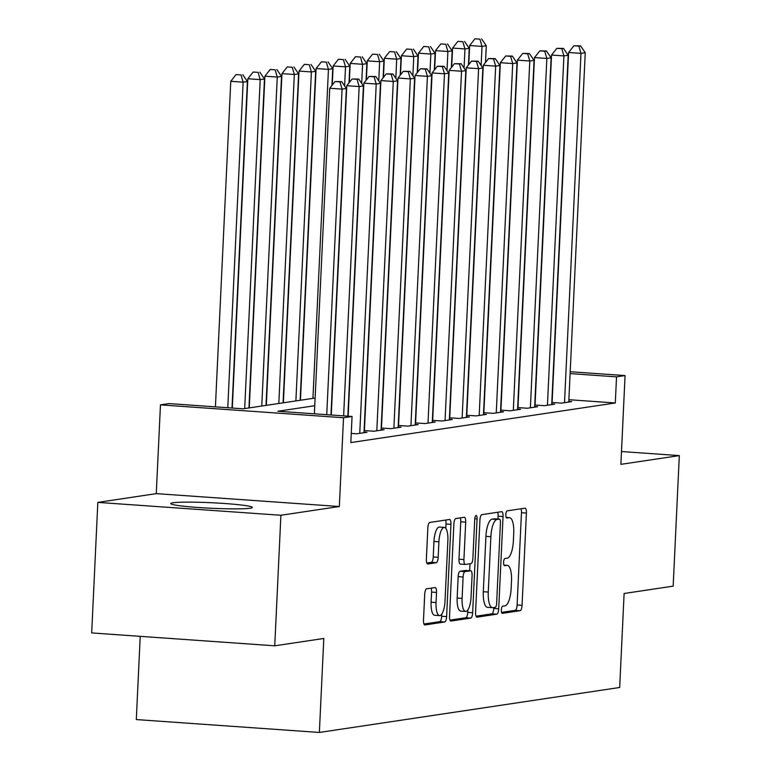 <?xml version="1.0" encoding="UTF-8"?>
<svg xmlns="http://www.w3.org/2000/svg" width="771" height="771" viewBox="0 0 771 771"><rect width="100%" height="100%" fill="white"/><g stroke="black" fill="none" stroke-linecap="round" stroke-linejoin="round"><path stroke-width="1.16" d="M501.343 609.948A3.604 1.156 94 0 0 502.268 613.359A3.604 1.156 94 0 0 502.345 613.359L520.146 610.69A5.146 1.658 94 0 0 522.063 605.322L526.41 513.062A5.146 1.658 94 0 0 525.099 508.185A5.146 1.658 94 0 0 524.984 508.185L507.183 510.855A3.604 1.156 94 0 0 505.843 514.614A3.604 1.156 94 0 0 506.759 518.025A3.604 1.156 94 0 0 506.846 518.025L509.149 517.678A16.461 5.301 94 0 1 509.525 517.669A16.461 5.301 94 0 1 513.737 533.281L513.37 540.972A16.461 5.301 94 0 1 507.241 558.175L504.938 558.512A3.604 1.156 94 0 0 503.598 562.281A3.604 1.156 94 0 0 504.513 565.692A3.604 1.156 94 0 0 504.6 565.692L506.904 565.345A16.461 5.301 94 0 1 507.279 565.336A16.461 5.301 94 0 1 511.491 580.948L511.125 588.639A16.461 5.301 94 0 1 504.995 605.842L502.692 606.179A3.604 1.156 94 0 0 501.343 609.948M250.141 508.224A40.873 2.766 2.7 0 0 252.368 507.434A40.873 2.766 2.7 0 0 218.357 503.097A40.873 2.766 2.7 0 0 172.955 502.788A40.873 2.766 2.7 0 0 170.728 503.579A40.873 2.766 2.7 0 0 204.739 507.916A40.873 2.766 2.7 0 0 250.141 508.224M426.633 588.822A5.146 1.658 94 0 0 424.715 594.19L423.501 620.077A5.146 1.658 94 0 0 424.811 624.953A5.146 1.658 94 0 0 424.927 624.953L444.694 621.995A5.146 1.658 94 0 0 446.611 616.617L450.958 524.357A5.146 1.658 94 0 0 449.647 519.481A5.146 1.658 94 0 0 449.522 519.481L429.765 522.449A5.146 1.658 94 0 0 427.847 527.817L426.373 559.081A5.146 1.658 94 0 0 427.683 563.967A5.146 1.658 94 0 0 427.809 563.958L436.261 562.695A5.146 1.658 94 0 0 438.179 557.317L438.911 541.811A13.753 4.433 94 0 1 444.356 527.422A13.753 4.433 94 0 1 447.874 540.471L445.012 601.207A13.753 4.433 94 0 1 439.566 615.605A13.753 4.433 94 0 1 436.049 602.546L436.521 592.427A5.146 1.658 94 0 0 435.21 587.55A5.146 1.658 94 0 0 435.095 587.55L426.633 588.822M274.746 645.809L91.682 632.933L97.83 502.393L280.895 515.269L274.746 645.809L323.801 638.455L319.367 732.45L619.682 687.481L624.115 593.487L673.17 586.143L679.318 455.603L620.886 464.354L625.069 375.583L616.54 376.865L615.306 402.973L350.824 442.573L352.058 416.465L343.529 417.747L160.464 404.871L168.994 403.59L243.212 408.813L315.117 398.048M280.895 515.269L339.336 506.518L343.529 417.747M475.582 612.28A5.146 1.658 94 0 0 476.902 617.157A5.146 1.658 94 0 0 477.018 617.157L496.784 614.188A5.146 1.658 94 0 0 498.702 608.82L503.049 516.56A5.146 1.658 94 0 0 501.738 511.684A5.146 1.658 94 0 0 501.613 511.684L481.856 514.643A5.146 1.658 94 0 0 479.938 520.02L475.582 612.28M470.734 618.091L450.977 621.05A5.146 1.658 94 0 1 450.852 621.06A5.146 1.658 94 0 1 449.541 616.174L453.888 523.923A5.146 1.658 94 0 1 455.806 518.546L464.267 517.274A5.146 1.658 94 0 1 464.383 517.274A5.146 1.658 94 0 1 465.703 522.15L463.93 559.573A5.146 1.658 94 0 0 465.25 564.449A5.146 1.658 94 0 0 465.366 564.439L470.975 563.601A5.146 1.658 94 0 0 472.893 558.223L474.734 519.268A3.604 1.156 94 0 1 476.16 515.51A3.604 1.156 94 0 1 477.076 518.922L472.652 612.714A5.146 1.658 94 0 1 470.734 618.091L465.79 617.744L449.994 620.115M679.318 455.603L621.484 451.536M551.805 402.443L561.519 403.127L571.754 401.595L568.805 401.392M534.746 405.006L544.451 405.681L554.696 404.149L551.737 403.946M517.678 407.56L527.393 408.245L537.628 406.712L534.679 406.5M500.62 410.114L510.325 410.798L520.57 409.266L517.611 409.054M483.552 412.668L493.267 413.352L503.502 411.82L500.552 411.608M466.494 415.222L476.199 415.906L486.443 414.374L483.484 414.162M449.426 417.776L459.14 418.46L469.375 416.928L466.426 416.716M432.367 420.33L442.072 421.014L452.317 419.482L449.358 419.279M415.299 422.894L425.014 423.568L435.249 422.036L432.3 421.833M398.241 425.447L407.946 426.132L418.19 424.59L415.232 424.387M381.173 428.001L390.887 428.686L401.122 427.153L398.173 426.941M364.114 430.555L373.819 431.24L384.064 429.707L381.105 429.495M351.258 433.408L356.761 433.794L366.996 432.261L364.047 432.049M615.306 402.973L568.882 399.706M140.226 636.345L136.303 719.574L319.367 732.45M339.336 506.518L156.272 493.633L97.83 502.393M156.272 493.633L160.464 404.871M314.751 405.719L277.839 411.251L352.058 416.465M616.54 376.865L570.116 373.598M570.203 371.728L625.069 375.583M501.555 612.386L515.201 610.343A5.146 1.658 94 0 0 517.11 604.965L521.466 512.715A5.146 1.658 94 0 0 521.013 508.783M497.97 519.028L498.105 516.213A5.146 1.658 94 0 0 497.652 512.281M476.035 616.212L491.831 613.841A5.146 1.658 94 0 0 493.748 608.473L493.797 607.519M495.281 607.297A3.604 1.156 94 0 0 496.62 603.529L500.437 522.545A3.604 1.156 94 0 0 499.521 519.134A3.604 1.156 94 0 0 499.435 519.134L497.006 519.5A16.461 5.301 94 0 0 490.876 536.703L488.265 592.061A16.461 5.301 94 0 0 492.467 607.673A16.461 5.301 94 0 0 492.852 607.654L495.281 607.297M494.654 518.796A3.604 1.156 94 0 0 494.568 518.787A3.604 1.156 94 0 0 494.49 518.787L499.435 519.134M492.467 607.673L487.523 607.326A16.461 5.301 94 0 1 483.311 591.714L485.923 536.356A16.461 5.301 94 0 1 492.062 519.153L494.49 518.787M465.135 564.43L460.422 564.093A5.146 1.658 94 0 1 460.297 564.102A5.146 1.658 94 0 1 458.986 559.216L460.75 521.803A5.146 1.658 94 0 0 460.297 517.871M470.002 563.746L469.674 570.694M467.814 609.967L467.708 612.367L472.652 612.714M462.099 598.392A13.753 4.433 94 0 0 465.617 611.442A13.753 4.433 94 0 0 471.062 597.053L472.074 575.648A5.146 1.658 94 0 0 470.763 570.771A5.146 1.658 94 0 0 470.638 570.781L465.029 571.619A5.146 1.658 94 0 0 463.111 576.997L462.099 598.392L457.155 598.045A13.753 4.433 94 0 0 460.673 611.095L465.617 611.442M465.925 570.444A5.146 1.658 94 0 0 465.809 570.424A5.146 1.658 94 0 0 465.694 570.434L470.638 570.781M457.155 598.045L458.167 576.65A5.146 1.658 94 0 1 460.085 571.272L465.694 570.434M465.79 617.744A5.146 1.658 94 0 0 467.708 612.367M439.566 615.605L434.613 615.258A13.753 4.433 94 0 1 431.095 602.199L431.577 592.08A5.146 1.658 94 0 0 431.124 588.148M444.356 527.422L439.412 527.075A13.753 4.433 94 0 0 433.967 541.464L438.911 541.811M426.826 563.023L431.317 562.348A5.146 1.658 94 0 0 433.235 556.97L433.967 541.464M445.811 528.347L446.014 524.01A5.146 1.658 94 0 0 445.561 520.078M423.944 624.009L439.749 621.648A5.146 1.658 94 0 0 441.658 616.27L441.764 614.121M485.499 62.47L486.289 45.759L482.02 46.395L469.655 45.528L468.758 64.619M479.909 39.157L474.965 38.81L479.909 39.157L482.02 46.395L481.123 65.487M481.615 38.897L486.289 45.759M469.655 45.528L474.965 38.81M564.507 402.684L580.977 53.353L585.247 52.717L568.767 402.048M552.103 402.472L568.612 52.486L580.977 53.353L578.867 46.115L580.573 45.855L573.923 45.768L578.867 46.115M573.923 45.768L568.612 52.486M585.247 52.717L580.573 45.855M468.44 65.024L469.231 48.313L464.961 48.949L452.587 48.081L451.69 67.173M462.851 41.711L457.907 41.364L462.851 41.711L464.961 48.949L464.055 68.041M464.556 41.451L469.231 48.313M452.587 48.081L457.907 41.364M451.372 67.578L452.163 50.867L447.893 51.503L435.528 50.635L434.632 69.737M445.783 44.265L440.839 43.918L445.783 44.265L447.893 51.503L446.997 70.604M447.488 44.005L452.163 50.867M435.528 50.635L440.839 43.918M434.314 70.132L435.104 53.421L430.835 54.057L418.46 53.189L417.564 72.291M428.724 46.819L423.78 46.472L428.724 46.819L430.835 54.057L429.929 73.158M430.43 46.568L435.104 53.421M418.46 53.189L423.78 46.472M417.246 72.686L418.036 55.975L413.767 56.611L401.402 55.743L400.506 74.845M411.656 49.373L406.712 49.026L411.656 49.373L413.767 56.611L412.87 75.712M413.362 49.122L418.036 55.975M401.402 55.743L406.712 49.026M547.439 405.238L563.919 55.907L568.179 55.271L551.708 404.602M535.045 405.026L551.544 55.04L563.919 55.907L561.808 48.669L563.514 48.409L556.855 48.322L561.808 48.669M556.855 48.322L551.544 55.04M568.179 55.271L563.514 48.409M530.381 407.792L546.851 58.461L551.12 57.825L534.64 407.155M517.977 407.58L534.486 57.594L546.851 58.461L544.74 51.223L546.446 50.973L539.796 50.876L544.74 51.223M539.796 50.876L534.486 57.594M551.12 57.825L546.446 50.973M513.313 410.345L529.793 61.025L534.052 60.379L517.582 409.709M500.919 410.133L517.418 60.148L529.793 61.025L527.682 53.777L529.388 53.527L522.728 53.43L527.682 53.777M522.728 53.43L517.418 60.148M534.052 60.379L529.388 53.527M496.254 412.899L512.725 63.579L516.994 62.933L500.514 412.263M483.851 412.687L500.36 62.702L512.725 63.579L510.614 56.331L512.32 56.081L505.67 55.984L510.614 56.331M505.67 55.984L500.36 62.702M516.994 62.933L512.32 56.081M400.188 75.24L400.978 58.529L396.708 59.174L384.334 58.297L383.438 77.399M394.598 51.927L389.654 51.58L394.598 51.927L396.708 59.174L395.812 78.266M396.304 51.676L400.978 58.529M384.334 58.297L389.654 51.58M479.186 415.463L495.666 66.133L499.926 65.487L483.456 414.817M466.792 415.241L483.292 65.256L495.666 66.133L493.556 58.885L495.261 58.635L488.602 58.538L493.556 58.885M488.602 58.538L483.292 65.256M499.926 65.487L495.261 58.635M383.12 77.794L383.91 61.082L379.64 61.728L367.275 60.851L366.379 79.953M377.53 54.481L372.586 54.134L377.53 54.481L379.64 61.728L378.744 80.82M379.236 54.23L383.91 61.082M367.275 60.851L372.586 54.134M462.128 418.017L478.598 68.686L482.868 68.05L466.388 417.371M449.724 417.795L466.233 67.819L478.598 68.686L476.488 61.449L478.193 61.188L471.544 61.092L476.488 61.449M471.544 61.092L466.233 67.819M482.868 68.05L478.193 61.188M366.061 80.357L366.851 63.646L362.582 64.282L350.207 63.415L349.311 82.507M360.471 57.044L355.527 56.688L360.471 57.044L362.582 64.282L361.686 83.374M362.177 56.784L366.851 63.646M350.207 63.415L355.527 56.688M445.06 420.571L461.54 71.24L465.8 70.604L449.329 419.935M432.666 420.359L449.165 70.373L461.54 71.24L459.429 64.003L461.135 63.742L454.476 63.656L459.429 64.003M454.476 63.656L449.165 70.373M465.8 70.604L461.135 63.742M348.993 82.911L349.783 66.2L345.514 66.836L333.149 65.969L332.253 85.061M343.403 59.598L338.459 59.251L343.403 59.598L345.514 66.836L344.618 85.928M345.109 59.338L349.783 66.2M333.149 65.969L338.459 59.251M428.001 423.125L444.472 73.794L448.741 73.158L432.261 422.489M415.598 422.913L432.107 72.927L444.472 73.794L442.361 66.557L444.067 66.296L437.417 66.21L442.361 66.557M437.417 66.21L432.107 72.927M448.741 73.158L444.067 66.296M331.935 85.465L332.725 68.754L328.456 69.39L316.091 68.523L300.439 400.245M326.345 62.152L321.401 61.805L326.345 62.152L328.456 69.39L312.939 398.366M328.051 61.892L332.725 68.754M316.091 68.523L321.401 61.805M410.933 425.679L427.413 76.348L431.673 75.712L415.203 425.043M398.54 425.467L415.039 75.481L427.413 76.348L425.303 69.111L427.009 68.85L420.349 68.764L425.303 69.111M420.349 68.764L415.039 75.481M431.673 75.712L427.009 68.85M300.141 400.284L315.657 71.308L311.388 71.944L299.023 71.077L283.381 402.799M309.277 64.706L304.333 64.359L309.277 64.706L311.388 71.944L295.881 400.92M310.983 64.446L315.657 71.308M299.023 71.077L304.333 64.359M393.875 428.233L410.345 78.902L414.615 78.266L398.135 427.597M381.472 428.021L397.981 78.035L410.345 78.902L408.235 71.664L409.941 71.414L403.291 71.317L408.235 71.664M403.291 71.317L397.981 78.035M414.615 78.266L409.941 71.414M283.082 402.838L298.599 73.862L294.329 74.498L281.964 73.631L266.313 405.353M292.219 67.26L287.275 66.913L292.219 67.26L294.329 74.498L278.813 403.484M293.924 67.01L298.599 73.862M281.964 73.631L287.275 66.913M376.807 430.787L393.287 81.466L397.547 80.82L381.076 430.151M364.413 430.575L380.913 80.589L393.287 81.466L391.176 74.218L392.882 73.968L386.223 73.871L391.176 74.218M386.223 73.871L380.913 80.589M397.547 80.82L392.882 73.968M266.014 405.392L281.531 76.416L277.261 77.061L264.896 76.184L249.255 407.907M275.151 69.814L270.207 69.467L275.151 69.814L277.261 77.061L261.755 406.038M276.856 69.563L281.531 76.416M264.896 76.184L270.207 69.467M359.749 433.35L376.219 84.02L380.488 83.374L364.008 432.704M348.145 416.195L363.854 83.143L376.219 84.02L374.108 76.772L375.814 76.522L369.164 76.425L374.108 76.772M369.164 76.425L363.854 83.143M380.488 83.374L375.814 76.522M248.956 407.955L264.472 78.97L260.203 79.615L247.838 78.738L232.302 408.042M258.092 72.368L253.148 72.021L258.092 72.368L260.203 79.615L244.686 408.591M259.798 72.117L264.472 78.97M247.838 78.738L253.148 72.021M232.004 408.023L247.404 81.524L243.135 82.169L230.77 81.292L215.417 406.857M241.024 74.922L236.08 74.575L241.024 74.922L243.135 82.169L227.782 407.724M242.73 74.671L247.404 81.524M230.77 81.292L236.08 74.575M343.625 415.877L359.161 86.574L363.42 85.938L347.846 416.176M331.26 415L346.786 85.706L359.161 86.574L357.05 79.336L358.756 79.076L352.096 78.979L357.05 79.336M352.096 78.979L346.786 85.706M363.42 85.938L358.756 79.076M326.74 414.682L342.093 89.128L346.362 88.492L330.961 414.981M314.375 413.815L329.728 88.26L342.093 89.128L339.982 81.89L341.688 81.63L335.038 81.543L339.982 81.89M335.038 81.543L329.728 88.26M346.362 88.492L341.688 81.63M503.955 565.143L506.904 565.345M506.2 517.476L509.149 517.678M521.466 512.715L526.41 513.062M517.11 604.965L522.063 605.322M515.201 610.343L520.146 610.69M498.105 516.213L503.049 516.56M493.748 608.473L498.702 608.82M491.831 613.841L496.784 614.188M492.062 519.153L497.006 519.5M485.923 536.356L490.876 536.703M483.311 591.714L488.265 592.061M460.75 521.803L465.703 522.15M458.986 559.216L463.93 559.573M474.772 518.758L477.076 518.922M460.085 571.272L465.029 571.619M458.167 576.65L463.111 576.997M431.577 592.08L436.521 592.427M431.095 602.199L436.049 602.546M433.235 556.97L438.179 557.317M431.317 562.348L436.261 562.695M446.014 524.01L450.958 524.357M441.658 616.27L446.611 616.617M439.749 621.648L444.694 621.995M503.935 565.095L507.279 565.336M506.181 517.428L509.525 517.669M494.568 518.787L499.521 519.134M460.297 564.102L465.25 564.449M465.809 570.424L470.763 570.771"/></g></svg>

